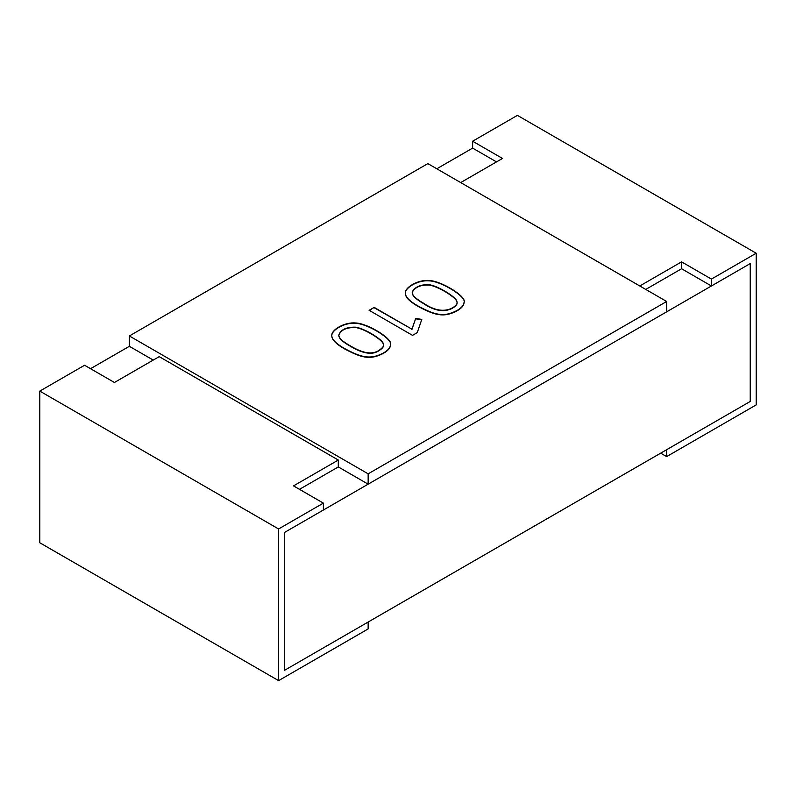 <?xml version="1.0" encoding="UTF-8"?>
<svg xmlns="http://www.w3.org/2000/svg" width="796" height="796" viewBox="0 0 796 796"><rect width="100%" height="100%" fill="white"/><g stroke="black" fill="none" stroke-linecap="round" stroke-linejoin="round"><path stroke-width="1.19" d="M323.375 503.122L293.525 485.888L338.3 460.038L159.2 356.638L114.425 382.488L84.575 365.255L39.8 391.105L278.6 528.972L323.375 503.122L323.375 510.017L284.57 532.424L284.57 670.292L284.57 532.424L750.23 263.575L750.23 401.453L666.65 449.7L666.65 456.596L756.2 404.895L756.2 253.237L711.425 279.088L681.575 261.854L639.785 285.983M496.505 161.896L472.625 148.106L436.805 168.792M129.35 335.962L368.15 473.829L666.65 301.485L427.85 163.618L129.35 335.962L129.35 346.3L90.545 368.697M39.8 391.105L39.8 542.763L278.6 680.63L368.15 628.93L368.15 622.044L284.57 670.292L750.23 401.453L750.23 263.575L711.425 285.983L711.425 279.088M278.6 528.972L278.6 680.63M299.495 489.341L338.3 466.934L338.3 460.038M472.625 148.106L472.625 141.22L517.4 115.37L756.2 253.237M472.625 141.22L502.475 158.454L460.685 182.573M645.755 289.426L681.575 268.75L711.425 285.983M660.68 453.153L666.65 456.596M681.575 268.75L681.575 261.854M421.8 319.375L417.253 332.629L412.527 335.355L369.135 310.301L374.17 307.385L411.9 329.176L415.691 318.49L421.8 319.375M457.212 310.39C443.561 317.704 434.596 314.778 418.318 306.191C409.781 301.366 405.462 297.047 405.353 293.246C404.607 287.237 418.646 279.416 429.034 280.53C440.586 280.57 467.182 296.55 464.038 302.41C463.839 305.216 461.561 307.873 457.212 310.39M383.662 352.857C370.011 360.17 361.046 357.235 344.767 348.658C336.23 343.822 331.912 339.514 331.803 335.713C331.056 329.693 345.096 321.882 355.484 322.987C367.036 323.037 393.632 339.006 390.488 344.867C390.289 347.683 388.01 350.34 383.662 352.857M666.65 301.485L666.65 311.833L368.15 484.167L338.3 466.934M129.35 346.3L153.23 360.081M368.15 473.829L368.15 484.167M452.606 308.151C456.257 305.783 457.7 303.803 456.944 302.191C457.431 297.943 436.715 285.416 428.527 285.028C420.746 284.839 415.432 287.048 412.567 291.674C411.025 294.51 414.806 298.55 423.89 303.793C434.875 311.087 444.447 312.539 452.606 308.151M452.606 307.803C456.257 305.445 457.7 303.455 456.944 301.843C457.431 297.605 436.715 285.077 428.527 284.679C420.746 284.49 415.432 286.709 412.567 291.336C411.025 294.172 414.806 298.211 423.89 303.445C434.875 310.748 444.447 312.201 452.606 307.803M457.212 310.738C443.561 318.052 434.596 315.116 418.318 306.54C409.781 301.704 405.462 297.396 405.353 293.595C404.607 287.575 418.646 279.764 429.034 280.869C440.586 280.918 467.182 296.888 464.038 302.749C463.839 305.565 461.561 308.221 457.212 310.738M369.135 310.649L374.17 307.385M374.17 307.734L411.9 329.176M411.9 329.514L415.691 318.49M415.691 318.838L421.8 319.723M379.055 350.618C382.727 348.24 384.17 346.24 383.383 344.628C383.831 340.38 363.145 327.872 354.976 327.494C345.892 327.484 340.499 330.161 338.798 335.524C338.927 338.459 342.787 342.031 350.379 346.24C362.946 353.792 372.508 355.255 379.055 350.618M379.055 350.27C382.727 347.892 384.17 345.892 383.383 344.28C383.831 340.031 363.145 327.534 354.976 327.146C345.892 327.136 340.499 329.813 338.798 335.176C338.927 338.121 342.787 341.693 350.379 345.892C362.946 353.454 372.508 354.907 379.055 350.27M383.662 353.195C370.011 360.508 361.046 357.583 344.767 349.006C336.23 344.171 331.912 339.852 331.803 336.051C331.056 330.041 345.096 322.221 355.484 323.335C367.036 323.385 393.632 339.355 390.488 345.215C390.289 348.021 388.01 350.688 383.662 353.195"/></g></svg>
